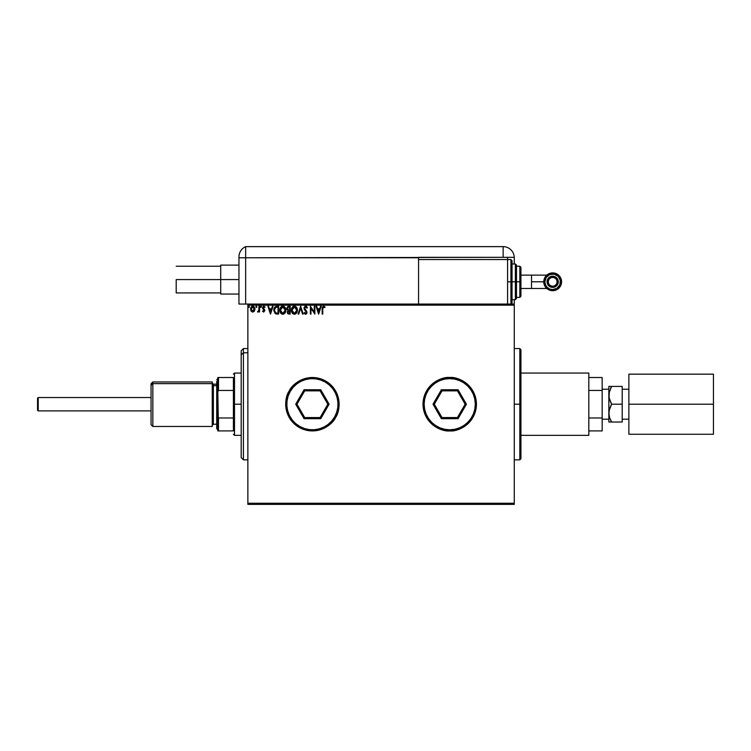 <?xml version="1.0" encoding="UTF-8"?>
<svg xmlns="http://www.w3.org/2000/svg" width="751" height="751" viewBox="0 0 751 751"><rect width="100%" height="100%" fill="white"/><g stroke="black" fill="none" stroke-linecap="round" stroke-linejoin="round"><path stroke-width="1.13" d="M306.755 306.652L305.263 306.136L304.089 307.459L304.371 309.581L306.38 312.35L305.601 313.477L304.559 312.472L304.089 312.96L304.662 313.834L305.91 314.228L306.906 313.083L306.68 311.271L304.596 308.408L305.479 306.906L306.896 308.182L307.384 307.788L306.521 306.417M519.823 404.207L519.823 348.567L519.823 404.207L520.941 404.207L520.941 458.739L519.823 459.847L519.823 348.567L520.941 349.684L520.941 404.207L514.266 404.207L519.823 404.207L519.823 459.847L519.823 404.207M247.868 504.362L514.266 504.362L247.868 504.362L247.868 305.169L514.266 305.169L514.266 503.245L247.868 503.245L247.868 504.362M254.373 311.139L254.927 308.605L253.725 306.455L251.792 306.455L250.684 308.107L250.881 310.67L252.27 312.012L254.063 311.515L254.955 309.112L252.758 306.183L250.562 309.112L251.144 311.139L252.758 312.078L254.373 311.139L254.955 309.121M258.954 306.286L259.546 306.286L258.954 306.286L258.813 310.351L257.452 311.881L258.954 311.139L258.954 311.975L259.546 311.975L259.546 306.286L259.546 311.975L259.546 306.286L258.954 306.286L258.86 310.154L257.452 311.881L258.954 311.139L258.954 311.975L259.546 311.975L258.954 311.975M264.699 307.488L263.873 306.887L264.699 307.488L263.873 306.887L264.699 307.488L265.037 306.952L263.808 306.183L265.037 306.952L264.699 307.488L263.873 306.887L263.141 307.797L264.84 310.585L263.704 312.078L264.831 310.36L263.188 307.478L265.037 306.952L263.808 306.183L262.85 306.737L262.653 308.501L264.239 310.614L263.798 311.365L262.897 310.783L262.54 311.271L263.704 312.078L262.54 311.271L263.704 312.078L262.54 311.271L262.897 310.783L262.54 311.271M276.64 306.286L274.49 307.45L273.852 310.623L275.129 313.505L277.448 314.078L278.621 314.078L278.621 306.286L276.809 306.286C274.735 306.568 273.74 307.835 273.833 310.079L275.589 313.796L278.621 314.078L278.621 306.286L278.621 314.078L276.969 314.068M288.159 313.899L287.314 312.332L288.037 310.492L286.816 308.492L288.647 306.286L290.205 306.286L287.868 306.455L286.835 308.098L287.107 309.694L288.037 310.492L287.351 311.674L287.577 313.289L290.205 314.078L290.205 306.286L290.205 314.078L290.205 306.286L288.647 306.286L286.816 308.492L288.037 310.492L287.314 312.144L289.107 314.078L290.205 314.078L289.107 314.078M298.748 314.078L298.1 314.078L300.597 306.286L298.1 314.078L298.748 314.078L300.644 308.163L302.54 314.078L303.188 314.078L300.691 306.286L303.188 314.078L300.691 306.286L298.1 314.078L298.748 314.078L300.644 308.163L302.54 314.078L303.188 314.078L302.54 314.078M314.275 306.286L314.275 312.078L310.379 306.286L310.379 314.078L310.98 314.078L310.98 308.267L314.876 314.078L314.876 306.286L314.275 306.286L314.876 306.286L314.275 306.286L314.275 312.078L310.379 306.286L310.379 314.078L310.98 314.078L310.98 308.267L314.876 314.078L314.876 306.286L314.744 314.078M322.761 308.896L323.071 307.15L324.751 307.581L325.061 306.981L323.587 306.089L322.32 307.084L322.16 314.078L322.761 314.078L322.761 308.896L323.597 306.887L324.751 307.581L325.061 306.981L323.587 306.089L322.16 308.811L322.16 314.078L322.761 314.078L322.761 308.896M423.02 404.207L423.526 409.417L425.047 414.43L427.516 419.049L430.839 423.095L434.885 426.418L439.504 428.887L444.508 430.407L449.718 430.914L454.937 430.407L459.941 428.887L464.559 426.418L468.605 423.095L471.928 419.049L474.397 414.43L475.918 409.417L476.425 404.207L475.918 398.997L474.397 393.993L471.928 389.375L468.605 385.329L464.559 382.006L459.941 379.537L454.937 378.016L449.718 377.5L444.508 378.016L439.504 379.537L434.885 382.006L430.839 385.329L427.516 389.375L425.047 393.993L423.526 398.997L423.02 404.207M285.699 404.207L286.215 409.417L287.736 414.43L290.196 419.049L293.519 423.095L297.565 426.418L302.184 428.887L307.197 430.407L312.407 430.914L317.617 430.407L322.63 428.887L327.239 426.418L331.294 423.095L334.608 419.049L337.077 414.43L338.598 409.417L339.114 404.207L338.598 398.997L337.077 393.993L334.608 389.375L331.294 385.329L327.239 382.006L322.63 379.537L317.617 378.016L312.407 377.5L307.197 378.016L302.184 379.537L297.565 382.006L293.519 385.329L290.196 389.375L287.736 393.993L286.215 398.997L285.699 404.207L286.215 409.417M320.517 306.286L321.165 306.286L318.668 314.078L321.165 306.286L320.517 306.286L319.71 308.783L317.523 308.783L316.725 306.286L316.068 306.286L318.565 314.078L321.165 306.286L320.517 306.286L319.71 308.783L317.523 308.783L316.725 306.286L316.068 306.286L318.565 314.078L316.068 306.286L316.725 306.286M297.396 310.144L296.241 306.934L293.697 306.183L291.792 308.126L291.566 311.581L293.097 313.89L295.134 314.162L296.701 312.829L297.396 310.144C297.424 307.929 296.42 306.577 294.392 306.089C292.364 306.596 291.369 307.957 291.407 310.182C291.369 312.435 292.374 313.796 294.439 314.275C296.457 313.74 297.443 312.369 297.396 310.144M285.812 310.144L284.657 306.934L282.113 306.183L280.207 308.126L279.982 311.581L281.512 313.89L283.549 314.162L285.117 312.829L285.812 310.144C285.84 307.929 284.836 306.577 282.808 306.089C280.78 306.596 279.785 307.957 279.823 310.182C279.785 312.435 280.79 313.796 282.855 314.275C284.873 313.74 285.859 312.369 285.812 310.144L285.774 310.839M272.378 306.286L273.026 306.286L270.538 314.078L273.026 306.286L272.378 306.286L271.58 308.783L269.393 308.783L268.586 306.286L267.938 306.286L270.435 314.078L273.026 306.286L272.378 306.286L271.58 308.783L269.393 308.783L268.586 306.286L267.938 306.286L270.435 314.078L267.938 306.286L268.586 306.286M260.447 306.83L261.32 306.408L260.475 306.615L260.832 307.469L261.442 306.83L260.944 307.488L261.442 306.83L260.944 307.488L260.447 306.83L260.944 307.488L260.447 306.83L260.944 306.183L260.447 306.83L260.944 306.183L261.442 306.83L260.944 307.488L260.447 306.83L260.944 306.183L261.442 306.83L260.944 307.488L260.447 306.83L260.944 306.183L261.442 306.83L260.944 307.488M256.41 306.192L256.851 306.83L256.354 306.183L256.851 306.83L256.354 306.183L255.856 306.83L256.729 307.262L255.856 306.83L256.354 307.488L255.856 306.83L256.354 306.183L255.856 306.83L256.354 306.183L256.851 306.83L256.354 307.488L255.856 306.83L256.354 306.183L256.851 306.83L256.354 307.488L255.856 306.83L256.41 307.478M248.975 306.201L249.36 306.83L248.863 306.183L249.36 306.83L248.863 306.183L248.365 306.83L249.238 307.262L248.365 306.83L248.863 307.488L248.365 306.83L248.863 306.183L248.365 306.83L248.863 306.183L249.36 306.83L248.863 307.488L248.365 306.83L248.863 306.183L249.36 306.83L248.863 307.488L248.365 306.83L248.863 306.183L249.36 306.83L248.863 307.488L248.365 306.83L248.919 307.478M514.266 304.061L247.868 304.061L247.868 503.245L514.266 503.245L514.266 504.362L514.266 305.169L247.868 305.169L247.868 304.061L514.266 304.061L514.266 305.169L514.266 299.611L514.266 304.061M520.941 404.207L520.941 458.739L520.941 404.207M337.077 393.993L336.392 392.473M476.425 404.207L475.918 398.997L476.425 404.207M425.047 414.43L425.733 415.951L425.047 414.43M322.761 314.078L322.16 314.078M322.179 308.023L322.32 307.093M323.587 306.089L325.061 306.981L324.751 307.581L323.446 306.906M324.751 307.581L324.197 307.121M318.621 312.2L317.776 309.581L319.457 309.581L318.621 312.2L317.776 309.581L319.457 309.581L318.621 312.2M310.98 314.078L310.379 314.078L310.52 306.286M307.384 307.788L306.896 308.182L307.384 307.788L306.248 306.23M306.896 306.83L307.262 307.488M306.896 308.182L305.676 306.887L306.699 307.76M305.91 306.924L304.587 308.201L305.676 306.887L304.587 308.201L304.925 309.205M304.606 307.966L305.779 310.21L304.784 308.971M304.089 312.96L304.559 312.472L304.089 312.96L305.591 314.275L306.981 312.454L306.68 311.271L306.981 312.303M306.962 312.782L306.652 313.665M306.342 312.829L305.601 313.477L306.389 312.491L306.023 311.487L306.389 312.491L305.507 313.467M305.629 306.089L303.986 308.192L306.023 311.487M305.037 310.445L304.371 309.581M305.441 306.098L304.117 307.375M296.889 312.482L297.133 311.881M297.049 312.106L296.288 313.392M291.548 311.515L291.444 310.895M291.407 310.182L291.501 309.112M292.543 306.952L292.12 307.506L292.533 306.952M292.543 306.943L293.322 306.342M296.758 307.619L297.002 308.098M292.561 313.43L293.097 313.89M294.27 306.887L296.795 310.144L294.411 313.477L292.008 310.182L294.411 306.887L296.26 308.079M296.232 308.013L296.711 309.224M296.495 311.806L296.016 312.623M293.35 313.139L292.139 311.299M294.129 313.458L293.594 313.28M292.139 309.065L292.449 308.229M295.265 307.084L294.411 306.887M295.227 313.27L294.692 313.449M296.354 312.106L295.472 313.129M296.767 310.717L296.664 311.271M288.018 313.815L287.577 313.289M286.882 309.112L287.107 309.694M288.872 313.27L287.962 312.576M289.604 313.28L288.985 313.28L289.604 313.28L289.604 310.783L289.604 313.28M287.915 312.134L289.304 310.783M289.604 309.985L289.604 307.084L289.604 309.985M287.539 309.149L287.511 307.919L288.356 309.891L287.445 308.849M288.14 309.806L287.539 309.159M287.408 308.492L288.468 307.112M288.919 307.084L288.337 307.14M285.314 312.463L285.549 311.881M282.151 314.181L281.109 313.571M279.963 311.505L279.86 310.895M280.958 306.943L281.738 306.342M282.986 306.089L283.493 306.183M284.207 306.53L284.882 307.197M285.173 307.619L285.483 308.267M285.755 309.328L285.802 309.797M279.823 310.182L279.86 310.886M280.555 309.065L280.423 310.182L282.827 306.887L285.211 310.144L282.827 313.477L282.01 313.28L280.996 312.332L282.827 313.477L280.423 310.182L280.865 308.229M285.211 310.144L285.183 309.6L285.211 310.144M284 307.29L284.676 308.079M283.643 313.27L283.108 313.449M284.911 311.806L283.887 313.129M285.183 310.717L285.08 311.271M274.322 307.75L274.678 307.178M273.852 310.623L273.908 311.158M275.711 312.96L274.425 310.088L275.777 307.281L278.02 307.084L278.02 313.28L275.439 312.782M274.791 308.295L275.345 307.553M275.908 313.054L278.02 313.28L278.02 307.084L277.382 307.084M274.425 310.088L274.509 309.149L274.425 310.088M274.979 307.966L274.631 308.699M270.482 312.2L269.647 309.581L271.318 309.581L270.482 312.2L269.647 309.581L271.318 309.581L270.482 312.2M263.047 310.98L263.667 311.374L262.897 310.783L263.667 311.374L264.239 310.614L263.667 311.374L264.099 310.097L262.54 307.826L262.737 308.708L262.54 307.826L263.939 306.192M264.23 310.473L263.667 311.374L262.897 310.783L263.667 311.374L262.897 310.783L263.667 311.374L264.239 310.614L263.498 309.506M264.005 306.896L263.141 307.797L263.563 306.971M264.136 309.093L263.366 308.445M264.699 309.806L263.92 308.933L264.84 310.585M264.211 310.876L263.798 311.365M261.442 306.83L260.728 306.248M258.87 311.299L257.903 312.078L257.452 311.881L258.109 311.365M258.607 310.905L258.888 309.91M258.86 310.154L258.935 309.177M256.354 306.183L256.851 306.83L256.138 306.248M250.59 308.605L251.087 307.187M251.097 307.187L251.876 306.408M253.021 306.201L254.176 306.859M254.749 307.863L254.927 308.614M250.9 307.544L250.684 308.107M254.354 309.112L254.27 308.361L252.758 311.374L251.163 309.112L252.758 306.887L254.354 309.299M252.383 311.318L251.51 310.529M251.247 308.361L252.045 307.103M253.134 306.943L253.819 307.422M248.806 306.192L249.36 306.83L248.863 307.488M284.901 308.511L285.08 309.036M280.996 312.332L280.555 311.299M277.194 313.27L276.115 313.129M275.523 312.848L275.063 312.378M253.979 307.657L254.27 308.361M38.217 410.891L37.55 410.215L37.55 398.199L38.217 397.532L151.054 397.532L38.217 397.532L38.217 410.891L151.054 410.891L38.217 410.891L38.217 397.532L37.55 398.199L37.55 410.215L38.217 410.891M622.203 389.225L628.878 389.225L622.203 389.225M628.878 419.199L622.203 419.199L628.878 419.199M602.171 389.225L608.845 389.225L602.171 389.225M608.845 419.199L602.171 419.199L608.845 419.199M520.941 373.05L588.822 373.05L520.941 373.05M588.822 435.364L520.941 435.364L588.822 435.364L588.822 373.05L588.822 435.364M608.845 386.408L608.845 413.116L609.615 408.544L611.605 404.207L609.052 397.645L609.042 393.008L611.605 386.408L608.845 386.408L608.845 422.015L611.605 422.015L609.624 417.716L608.845 413.116L608.845 422.015L610.497 422.015M602.171 377.5L602.171 430.914L602.171 417.978L588.822 417.978L602.171 417.978L602.171 377.5L588.822 377.5L602.171 377.5M588.822 430.914L602.171 430.914L588.822 430.914M588.822 390.445L602.171 390.445L588.822 390.445M609.324 391.74L609.052 397.626L609.042 393.008L611.605 386.408L610.497 388.53L611.605 386.408L622.203 386.408L622.203 422.015L611.605 422.015L622.203 422.015L622.203 404.207L611.605 404.207L622.203 404.207L622.203 386.408L610.497 386.408M609.052 386.408L609.615 386.408L609.052 386.408M609.052 410.788L609.052 415.434L609.042 410.806L611.605 404.207L609.624 399.907L608.845 395.308M610.854 405.587L611.605 404.207M610.497 419.893L611.605 422.015L609.624 417.716L608.845 413.116M609.324 391.712L609.052 392.989M628.878 434.256L713.45 434.256L628.878 434.256L628.878 374.167L713.45 374.167L628.878 374.167L628.878 404.207L713.45 404.207L628.878 404.207L628.878 434.256M713.45 374.167L713.45 434.256L713.45 374.167M176.203 279.579L238.959 279.579L220.71 279.579L220.71 294.045L220.71 265.112L220.71 279.579L176.203 279.579L176.203 292.928L176.203 279.579M238.959 256.908L238.959 257.771L245.643 257.771L245.643 304.061L247.868 304.061L238.959 304.061L238.959 257.771L238.959 304.061L245.643 304.061L245.643 246.638A11.124 11.124 0 0 0 238.959 256.842A11.124 11.124 0 0 1 245.643 246.638L245.643 257.771L245.643 246.638L245.643 257.771L238.959 257.771L238.959 257.114M239.1 255.115L238.978 256.175M245.643 304.061L245.643 257.771L418.56 257.771L418.56 259.546L418.56 257.321L503.132 257.321L503.132 246.638L245.643 246.638L503.132 246.638A11.124 11.124 0 0 1 514.266 257.771L514.266 263.995L514.266 257.771A11.124 11.124 0 0 0 503.132 246.638L503.132 257.321L514.257 257.321L245.643 257.771L245.643 304.061M239.165 254.711L239.287 254.167M507.582 259.546L507.582 257.321L507.582 259.546L418.56 259.546L418.56 304.061L418.56 259.546L507.582 259.546L507.582 304.061L507.582 259.546L510.924 259.546L512.041 260.663L512.041 302.944L512.041 281.803L510.924 281.803L510.924 304.061L510.924 281.803L507.582 281.803L510.924 281.803L510.924 259.546M543.771 281.803L531.52 281.803L531.52 288.478L520.941 288.478L531.52 288.478L531.52 275.129L520.941 275.129L531.52 275.129L531.52 281.803L543.771 281.803A8.899 8.899 -90 0 0 552.67 290.703A8.899 8.899 -90 0 0 561.579 281.803L560.462 281.803A7.792 7.792 90 0 1 552.67 289.595A7.792 7.792 90 0 1 544.888 281.803L543.771 281.803A8.899 8.899 90 0 1 552.67 272.904L552.67 272.904A8.899 8.899 90 0 1 561.579 281.803A8.899 8.899 90 0 1 552.67 290.703L552.67 290.703A8.899 8.899 -90 0 0 561.579 281.803L561.579 281.803A8.899 8.899 90 0 1 552.67 290.703A8.899 8.899 90 0 1 543.771 281.803L544.888 281.803L545.479 284.789L547.169 287.314L549.694 289.004L552.67 289.595L556.998 288.281L559.87 284.789L560.312 280.283L558.181 276.293L554.191 274.162L549.694 274.603L546.193 277.476L544.888 281.803A7.792 7.792 90 0 1 552.67 274.012A7.792 7.792 90 0 1 560.462 281.803L561.579 281.803A8.899 8.899 -90 0 0 552.67 272.904A8.899 8.899 90 0 1 561.579 281.803L561.579 281.803A8.899 8.899 -90 0 0 552.67 272.904A8.899 8.899 -90 0 0 543.771 281.803M558.284 281.803L557.167 281.803A4.497 4.497 90 0 1 552.67 286.3A4.497 4.497 90 0 1 548.183 281.803L547.066 281.803A5.604 5.604 -90.1 0 0 552.67 287.408A5.604 5.604 -90.1 0 0 558.284 281.803L558.284 281.803A5.604 5.604 90.1 0 1 552.67 287.408A5.604 5.604 -90 0 0 558.284 281.803L556.641 285.765L552.67 287.408A5.604 5.604 90.1 0 1 547.066 281.803A5.604 5.604 90.1 0 1 552.67 276.199L556.641 277.842L558.284 281.803A5.604 5.604 -90 0 0 552.67 276.199A5.604 5.604 90.1 0 1 558.284 281.803L558.284 281.803A5.604 5.604 -90.1 0 0 552.67 276.199A5.604 5.604 -90.1 0 0 547.066 281.803L548.183 281.803L548.934 284.3L550.173 285.54L552.67 286.3L555.167 285.54L556.829 283.521L557.082 280.93L555.853 278.63L553.553 277.401L550.952 277.654L548.934 279.306L548.183 281.803A4.497 4.497 90 0 1 552.67 277.307A4.497 4.497 90 0 1 557.167 281.803L558.284 281.803M512.041 299.611L515.374 299.611L515.374 281.803L515.374 299.611L515.374 281.803L512.041 281.803L512.041 302.944L510.924 304.061L510.924 259.546L510.924 281.803L515.374 281.803L515.374 263.995L516.491 265.112L516.491 298.494L516.491 281.803L515.374 281.803L515.374 263.995L515.374 281.803L516.491 281.803L516.491 298.175M519.823 281.803L519.823 297.387L519.823 281.803L516.491 281.803L519.823 281.803L519.823 266.23L519.823 281.803L520.941 281.803L519.823 281.803M520.941 296.269L520.941 281.803L520.941 296.269L519.823 297.387L516.491 297.387M520.941 267.337L520.941 281.803L520.941 267.337L519.823 266.23L516.491 266.23M516.491 281.803L516.491 265.112L516.491 281.803M512.041 281.803L512.041 260.663L512.041 281.803M548.014 278.687L550.53 276.621L552.67 276.199M552.67 287.408L549.563 286.469L548.014 284.92M152.838 383.639L152.838 381.959L152.838 383.639L212.251 383.639L212.251 381.959L212.251 383.639L152.838 383.639L152.838 426.465L152.838 383.639L151.054 385.282L152.838 383.639M151.054 383.733L151.054 424.681L151.054 383.733L152.838 381.959L212.251 381.959M216.71 381.583L217.818 380.55L216.71 381.583L216.71 428.69L216.71 381.583M212.251 425.357L213.368 424.24L213.368 385.695L216.71 385.695L213.368 385.695L213.368 384.183L213.368 385.695A1.117 1.033 0 0 1 212.251 384.672A1.117 1.033 180 0 0 213.368 385.695L213.368 422.719M212.251 426.465L212.251 383.639L212.251 426.465L152.838 426.465L151.054 424.681M243.418 352.782L243.418 348.567L243.418 352.782L247.868 352.782L243.418 352.782L243.418 459.847L243.418 352.782L241.184 354.847L243.418 352.782M241.184 350.792L241.184 354.847L241.184 350.792L243.418 348.567L247.868 348.567M241.184 457.622L241.184 354.847L241.184 457.622L243.418 459.847L247.868 459.847M233.401 430.914L233.401 417.978L233.401 430.914L218.485 430.914L233.401 430.914M233.401 404.207L233.401 417.978L233.401 390.445L233.401 404.207L234.509 404.207L233.401 404.207M241.184 435.364L234.509 435.364L234.509 404.207L234.509 435.364L233.401 434.256M241.184 404.207L234.509 404.207L241.184 404.207M233.401 377.5L233.401 390.445L233.401 377.5L217.818 377.5L217.818 391.975L218.485 390.445L233.401 390.445L218.485 390.445L218.485 377.5L218.485 390.445L217.818 391.975L217.818 377.5L233.401 377.5M241.184 373.05L234.509 373.05L234.509 404.207L234.509 373.05L233.401 374.167M217.818 430.914L218.485 430.914L217.818 391.975L217.818 430.914L217.818 416.448L218.485 417.978L218.485 430.914L217.818 430.914M233.401 417.978L218.485 417.978L233.401 417.978M289.726 390.107L289.285 390.849C284.441 397.082 282.113 417.143 299.048 427.338C316.349 436.904 332.562 424.869 335.537 417.565C340.372 411.332 342.7 391.28 325.756 381.086C308.454 371.51 292.252 383.554 289.276 390.858L290.243 391.412C293.097 384.418 308.623 372.871 325.202 382.043C341.433 391.815 339.208 411.041 334.57 417.002L335.537 417.565A26.707 26.707 0 0 1 299.048 427.338A26.707 26.707 0 0 1 289.276 390.858A26.707 26.707 0 0 1 325.756 381.086A26.707 26.707 0 0 1 335.537 417.565L336.354 416.026M335.537 417.565L334.57 417.002L336.645 412.44L337.781 407.549L337.941 402.536L337.124 397.589L335.359 392.886L332.712 388.633L329.285 384.963L325.202 382.043L320.63 379.978L315.749 378.833L310.736 378.673L305.779 379.49L301.085 381.255L296.823 383.902L293.162 387.338L290.243 391.412L288.168 395.984L287.032 400.865L286.863 405.887L287.68 410.835L289.454 415.528L292.101 419.79L295.528 423.451L299.611 426.371L304.183 428.445L309.065 429.581L314.078 429.75L319.034 428.934L323.728 427.159L327.99 424.512L331.651 421.086L334.57 417.002C331.717 424.005 316.19 435.542 299.611 426.371C283.38 416.598 285.605 397.382 290.243 391.412L289.276 390.858L288.45 392.397M329.107 404.207L320.761 418.673L304.052 418.673L295.706 404.207L304.052 389.741L320.761 389.741L329.107 404.207L320.761 389.741L304.052 389.741L304.699 390.858L320.114 390.858L327.821 404.207L320.114 417.565L304.699 417.565L296.983 404.207L304.699 390.858L320.114 390.858L320.761 389.741L320.114 390.858L327.821 404.207L329.107 404.207L327.821 404.207L320.114 417.565L320.761 418.673L329.107 404.207M337.396 413.613L338.203 411.126M338.757 408.563L339.058 405.953M339.095 403.334L339.058 402.47M339.058 402.461L338.879 400.724M338.41 398.143L337.697 395.627M336.73 393.186L335.537 390.858M334.111 388.652L332.486 386.596M330.665 384.719L328.666 383.019M326.507 381.527L324.216 380.259M321.813 379.217L319.316 378.41M316.753 377.856L314.153 377.556M311.534 377.518L310.67 377.556M310.642 377.565L308.924 377.734M306.342 378.204L303.817 378.917M301.386 379.884L300.597 380.25M300.578 380.269L299.048 381.076M296.852 382.503L294.796 384.127M292.909 385.958L291.219 387.948M287.408 394.801L286.61 397.298M286.056 399.861L285.755 402.461M285.709 405.08L285.924 407.699M286.394 410.271L287.117 412.797M288.084 415.228L289.276 417.565M290.693 419.762L292.327 421.818M294.148 423.705L296.147 425.395M298.307 426.887L300.597 428.164M303 429.206L305.497 430.004M308.051 430.558L310.661 430.858M313.28 430.905L315.889 430.689M318.471 430.22L320.987 429.497M323.428 428.539L324.207 428.164M324.235 428.154L325.756 427.338M327.962 425.92L330.018 424.287M331.895 422.466L333.594 420.466M335.087 418.316L335.528 417.575M304.699 390.858L304.052 389.741L295.706 404.207L296.983 404.207L304.699 390.858M296.983 404.207L295.706 404.207L304.052 418.673L304.699 417.565L296.983 404.207M304.699 417.565L304.052 418.673L320.761 418.673L320.114 417.565L304.699 417.565M449.718 430.914C457.537 431.994 476.068 423.977 476.425 404.207C476.068 384.446 457.537 376.429 449.718 377.5L449.718 378.617C457.209 377.584 474.97 385.263 475.317 404.207C474.97 423.151 457.209 430.83 449.718 429.807L449.718 430.914A26.707 26.707 0 0 1 423.02 404.207A26.707 26.707 0 0 1 449.718 377.5A26.707 26.707 0 0 1 476.425 404.207A26.707 26.707 0 0 1 449.718 430.914L449.718 429.807L454.712 429.309L459.518 427.854L463.94 425.488L467.817 422.306L470.999 418.429L473.365 414.008L474.82 409.201L475.317 404.207L474.82 399.213L473.365 394.416L470.999 389.994L467.817 386.108L463.94 382.926L459.518 380.56L454.712 379.105L449.718 378.617L444.733 379.105L439.926 380.56L435.505 382.926L431.628 386.108L428.445 389.994L426.08 394.416L424.615 399.213L424.127 404.207L424.615 409.201L426.08 414.008L428.445 418.429L431.628 422.306L435.505 425.488L439.926 427.854L444.733 429.309L449.718 429.807C442.236 430.83 424.475 423.151 424.127 404.207C424.475 385.263 442.236 377.584 449.718 378.617L449.718 377.5C441.907 376.429 423.376 384.446 423.02 404.207C423.376 423.977 441.907 431.994 449.718 430.914M458.072 418.673L441.372 418.673L433.017 404.207L441.372 389.741L458.072 389.741L466.427 404.207L458.072 418.673L466.427 404.207L458.072 389.741L457.434 390.858L465.141 404.207L457.434 417.565L442.01 417.565L434.303 404.207L442.01 390.858L457.434 390.858L465.141 404.207L466.427 404.207L465.141 404.207L457.434 417.565L458.072 418.673L457.434 417.565L442.01 417.565L441.372 418.673L458.072 418.673M457.434 390.858L458.072 389.741L441.372 389.741L442.01 390.858L457.434 390.858M442.01 390.858L441.372 389.741L433.017 404.207L434.303 404.207L442.01 390.858M434.303 404.207L433.017 404.207L441.372 418.673L442.01 417.565L434.303 404.207M514.266 348.567L519.823 348.567M514.266 459.847L519.823 459.847M220.71 266.23L176.203 266.23M238.959 265.112L220.71 265.112M238.959 294.045L220.71 294.045M220.71 292.928L176.203 292.928M531.52 288.478L546.784 288.478M515.374 299.611L516.491 298.494M512.041 263.995L515.374 263.995M531.52 275.129L546.784 275.129M217.818 378.617L216.71 379.724M212.251 383.066L213.368 384.183L216.71 384.183M213.368 424.24L216.71 424.24M217.818 429.807L216.71 428.69"/></g></svg>
